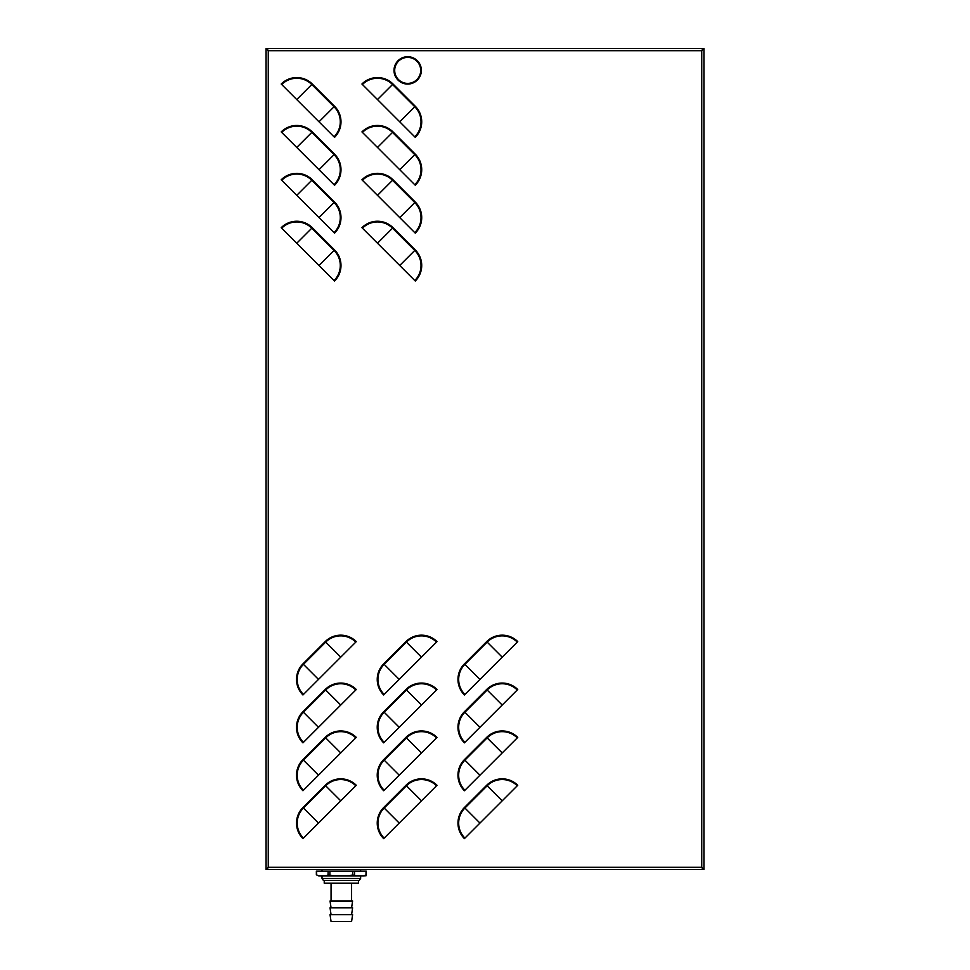 <?xml version="1.0" encoding="UTF-8"?>
<svg xmlns="http://www.w3.org/2000/svg" width="970" height="970" viewBox="0 0 970 970"><rect width="100%" height="100%" fill="white"/><g stroke="black" fill="none" stroke-linecap="round" stroke-linejoin="round"><path stroke-width="1.45" d="M268.144 867.483L267.623 868.174M701.856 50.513L702.377 49.822M703.929 48.5L267.162 48.5L702.838 48.5L701.746 50.695L703.929 48.5L703.929 869.508L701.746 867.313L702.838 869.508L267.162 869.508L268.253 867.313L267.162 868.405M323.386 880.445L359.264 880.445L360.634 878.396L322.016 878.396L323.386 880.445M366.284 874.988L366.284 871.145L316.365 871.145L316.365 874.758M366.017 871.145L366.017 875.777L366.017 874.891L363.871 875.958L366.017 875.777M316.632 871.145L316.632 874.891L318.778 875.958L325.944 875.958L328.09 874.891L334.153 875.958L348.497 875.958L352.777 874.891L356.705 875.958L363.871 875.958M334.153 875.958L325.944 875.958M348.497 875.958L356.705 875.958M358.427 880.445L358.427 883.185L324.222 883.185L324.222 880.445M331.061 900.972L331.061 883.185M351.589 900.972L351.589 883.185M351.589 907.811L352.619 900.972L330.03 900.972L331.061 907.811M351.589 914.661L352.619 907.811L330.03 907.811L331.061 914.661M352.619 914.661L330.03 914.661L331.061 921.5L351.589 921.5L352.619 914.661M702.838 48.5L701.746 50.695L702.838 49.591M267.162 49.591L268.253 50.695L267.162 48.5L268.253 50.695L268.253 867.313L266.071 869.508L266.071 48.5L267.162 48.5M703.929 869.508L702.838 869.508L701.746 867.313L701.746 50.695L268.253 50.695L266.071 48.5M702.838 868.405L701.746 867.313L268.253 867.313L267.162 869.508L266.071 869.508M355.796 642.104L356.293 641.606A21.983 21.983 0 0 0 325.205 641.606L302.943 663.868A21.983 21.983 0 0 0 302.943 694.956L355.796 642.104A21.279 21.279 0 0 0 325.69 642.104L325.205 641.606M355.796 689.997L356.293 689.5A21.983 21.983 0 0 0 325.205 689.5L302.943 711.75A21.983 21.983 0 0 0 302.943 742.85L355.796 689.997A21.279 21.279 0 0 0 325.69 689.997L325.205 689.5M355.796 737.891L356.293 737.394A21.983 21.983 0 0 0 325.205 737.394L302.943 759.643A21.983 21.983 0 0 0 302.943 790.744L355.796 737.891A21.279 21.279 0 0 0 325.69 737.891L325.205 737.394M355.796 785.785L356.293 785.288A21.983 21.983 0 0 0 325.205 785.288L302.943 807.537A21.983 21.983 0 0 0 302.943 838.626L355.796 785.785A21.279 21.279 0 0 0 325.69 785.785L325.205 785.288M436.524 642.104L437.021 641.606A21.983 21.983 0 0 0 405.933 641.606L383.671 663.868A21.983 21.983 0 0 0 383.671 694.956L436.524 642.104A21.279 21.279 0 0 0 406.43 642.104L405.933 641.606M399.228 727.306L437.021 689.5A21.983 21.983 0 0 0 405.933 689.5L383.671 711.75A21.983 21.983 0 0 0 383.671 742.85L399.228 727.306L384.168 712.247L406.43 689.997L405.933 689.5M399.228 775.188L437.021 737.394A21.983 21.983 0 0 0 405.933 737.394L383.671 759.643A21.983 21.983 0 0 0 383.671 790.744L399.228 775.188L384.168 760.14L406.43 737.891L405.933 737.394M436.524 785.785L437.021 785.288A21.983 21.983 0 0 0 405.933 785.288L383.671 807.537A21.983 21.983 0 0 0 383.671 838.626L436.524 785.785A21.279 21.279 0 0 0 406.43 785.785L405.933 785.288M517.265 642.104L517.75 641.606A21.983 21.983 0 0 0 486.661 641.606L464.412 663.868A21.983 21.983 0 0 0 464.412 694.956L517.265 642.104A21.279 21.279 0 0 0 487.158 642.104L486.661 641.606M479.956 727.306L517.75 689.5A21.983 21.983 0 0 0 486.661 689.5L464.412 711.75A21.983 21.983 0 0 0 464.412 742.85L479.956 727.306L464.909 712.247L487.158 689.997L486.661 689.5M479.956 775.188L517.75 737.394A21.983 21.983 0 0 0 486.661 737.394L464.412 759.643A21.983 21.983 0 0 0 464.412 790.744L479.956 775.188L464.909 760.14L487.158 737.891L486.661 737.394M479.956 823.081L517.75 785.288A21.983 21.983 0 0 0 486.661 785.288L464.412 807.537A21.983 21.983 0 0 0 464.412 838.626L479.956 823.081L464.909 808.034L487.158 785.785L486.661 785.288M334.056 136.855L334.553 137.352A21.983 21.983 0 0 0 334.553 106.263L312.291 84.014A21.983 21.983 0 0 0 281.203 84.014L334.056 136.855A21.279 21.279 0 0 0 334.056 106.761L334.553 106.263M334.056 184.749L334.553 185.246A21.983 21.983 0 0 0 334.553 154.157L312.291 131.908A21.983 21.983 0 0 0 281.203 131.908L334.056 184.749A21.279 21.279 0 0 0 334.056 154.654L334.553 154.157M334.056 232.642L334.553 233.139A21.983 21.983 0 0 0 334.553 202.051L312.291 179.789A21.983 21.983 0 0 0 281.203 179.789L334.056 232.642A21.279 21.279 0 0 0 334.056 202.548L334.553 202.051M334.056 280.536L334.553 281.033A21.983 21.983 0 0 0 334.553 249.945L312.291 227.683A21.983 21.983 0 0 0 281.203 227.683L334.056 280.536A21.279 21.279 0 0 0 334.056 250.442L334.553 249.945M399.737 121.808L415.281 137.352A21.983 21.983 0 0 0 415.281 106.263L393.032 84.014A21.983 21.983 0 0 0 361.931 84.014L399.737 121.808L415.281 106.263M414.784 184.749L415.281 185.246A21.983 21.983 0 0 0 415.281 154.157L393.032 131.908A21.983 21.983 0 0 0 361.931 131.908L414.784 184.749A21.279 21.279 0 0 0 414.784 154.654L415.281 154.157M414.784 232.642L415.281 233.139A21.983 21.983 0 0 0 415.281 202.051L393.032 179.789A21.983 21.983 0 0 0 361.931 179.789L414.784 232.642A21.279 21.279 0 0 0 414.784 202.548L415.281 202.051M414.784 280.536L415.281 281.033A21.983 21.983 0 0 0 415.281 249.945L393.032 227.683A21.983 21.983 0 0 0 361.931 227.683L414.784 280.536A21.279 21.279 0 0 0 414.784 250.442L415.281 249.945M394.002 70.398A13.689 13.689 0 0 1 407.739 56.709A13.689 13.689 0 0 1 421.368 70.483A13.689 13.689 0 0 1 407.642 84.075A13.689 13.689 0 0 1 394.002 70.301A13.689 13.689 0 0 1 407.739 56.709A13.689 13.689 0 0 1 421.368 70.398M328.09 874.891L328.09 871.145M329.873 871.145L329.873 874.891M352.777 874.891L352.777 871.145M354.559 871.145L354.559 874.891M302.943 663.868L303.44 664.353L325.69 642.104L340.749 657.151M303.44 694.459A21.279 21.279 0 0 1 303.44 664.353L318.487 679.412M302.943 711.75L303.44 712.247L325.69 689.997L340.749 705.044M303.44 742.353A21.279 21.279 0 0 1 303.44 712.247L318.487 727.306M302.943 759.643L303.44 760.14L325.69 737.891L340.749 752.938M303.44 790.247A21.279 21.279 0 0 1 303.44 760.14L318.487 775.188M302.943 807.537L303.44 808.034L325.69 785.785L340.749 800.832M303.44 838.128A21.279 21.279 0 0 1 303.44 808.034L318.487 823.081M383.671 663.868L384.168 664.353L406.43 642.104L421.477 657.151M384.168 694.459A21.279 21.279 0 0 1 384.168 664.353L399.228 679.412M383.671 711.75L384.168 712.247A21.279 21.279 0 0 0 384.168 742.353M421.477 705.044L406.43 689.997A21.279 21.279 0 0 1 436.524 689.997M383.671 759.643L384.168 760.14A21.279 21.279 0 0 0 384.168 790.247M421.477 752.938L406.43 737.891A21.279 21.279 0 0 1 436.524 737.891M383.671 807.537L384.168 808.034L406.43 785.785L421.477 800.832M384.168 838.128A21.279 21.279 0 0 1 384.168 808.034L399.228 823.081M464.412 663.868L464.909 664.353L487.158 642.104L502.205 657.151M464.909 694.459A21.279 21.279 0 0 1 464.909 664.353L479.956 679.412M464.412 711.75L464.909 712.247A21.279 21.279 0 0 0 464.909 742.353M502.205 705.044L487.158 689.997A21.279 21.279 0 0 1 517.265 689.997M464.412 759.643L464.909 760.14A21.279 21.279 0 0 0 464.909 790.247M502.205 752.938L487.158 737.891A21.279 21.279 0 0 1 517.265 737.891M464.412 807.537L464.909 808.034A21.279 21.279 0 0 0 464.909 838.128M502.205 800.832L487.158 785.785A21.279 21.279 0 0 1 517.265 785.785M312.291 84.014L311.794 84.511L334.056 106.761L319.009 121.808M281.7 84.511A21.279 21.279 0 0 1 311.794 84.511L296.747 99.558M312.291 131.908L311.794 132.393L334.056 154.654L319.009 169.702M281.7 132.393A21.279 21.279 0 0 1 311.794 132.393L296.747 147.452M312.291 179.789L311.794 180.287L334.056 202.548L319.009 217.595M281.7 180.287A21.279 21.279 0 0 1 311.794 180.287L296.747 195.346M312.291 227.683L311.794 228.18L334.056 250.442L319.009 265.489M281.7 228.18A21.279 21.279 0 0 1 311.794 228.18L296.747 243.227M393.032 84.014L392.535 84.511L414.784 106.761A21.279 21.279 0 0 1 414.784 136.855M362.428 84.511A21.279 21.279 0 0 1 392.535 84.511L377.475 99.558M393.032 131.908L392.535 132.393L414.784 154.654L399.737 169.702M362.428 132.393A21.279 21.279 0 0 1 392.535 132.393L377.475 147.452M393.032 179.789L392.535 180.287L414.784 202.548L399.737 217.595M362.428 180.287A21.279 21.279 0 0 1 392.535 180.287L377.475 195.346M393.032 227.683L392.535 228.18L414.784 250.442L399.737 265.489M362.428 228.18A21.279 21.279 0 0 1 392.535 228.18L377.475 243.227M394.693 70.313A12.998 12.998 0 0 0 407.642 83.396A12.998 12.998 0 0 0 420.689 70.398A12.998 12.998 0 0 0 407.727 57.4A12.998 12.998 0 0 0 394.693 70.313M360.634 869.508L360.634 871.145M360.634 875.958L360.634 878.396M322.016 869.508L322.016 871.145M322.016 875.958L322.016 878.396"/></g></svg>
